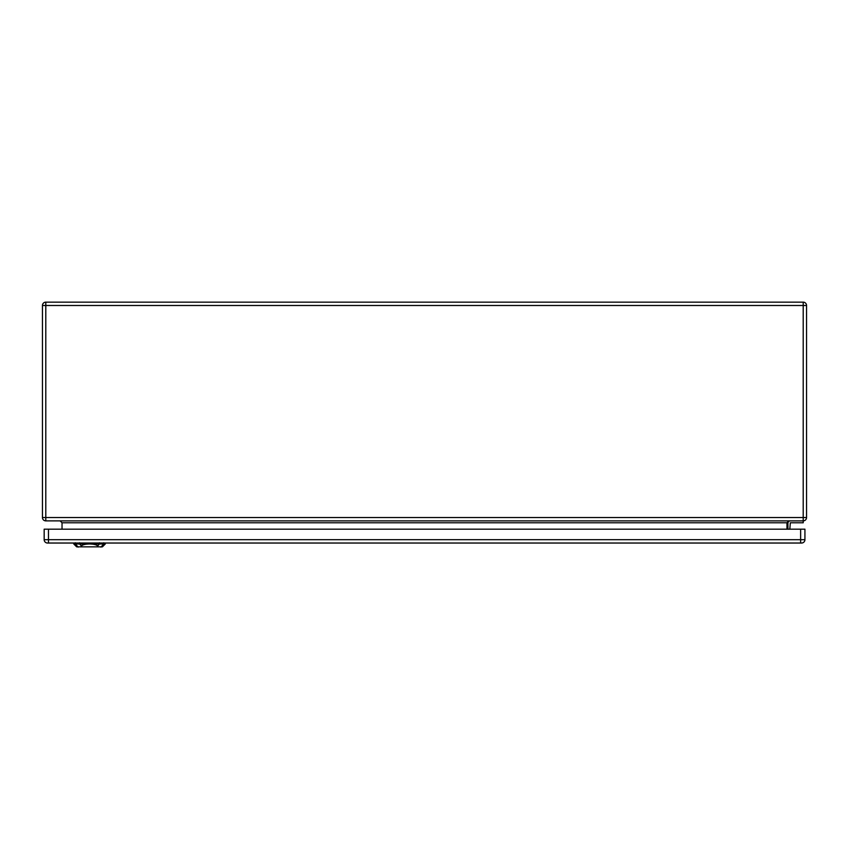 <?xml version="1.0" encoding="UTF-8"?>
<svg xmlns="http://www.w3.org/2000/svg" width="849" height="849" viewBox="0 0 849 849"><rect width="100%" height="100%" fill="white"/><g stroke="black" fill="none" stroke-linecap="round" stroke-linejoin="round"><path stroke-width="1.27" d="M803.207 520.872L803.207 305.491L45.793 305.491L45.793 517.529L806.55 517.529A3.343 3.343 0 0 1 803.207 520.872L45.793 520.872A3.343 3.343 0 0 1 42.45 517.529L42.45 305.491A3.343 3.343 0 0 1 45.793 302.148L803.207 302.148A3.343 3.343 0 0 1 806.55 305.491L806.55 517.529A3.343 3.343 0 0 1 803.207 520.872L803.207 522.782L790.313 522.782L789.835 529.182M787.925 529.182L787.925 523.26A2.388 2.388 0 0 1 790.313 520.872M62.03 529.182L62.03 522.782L60.12 520.872M786.97 529.182L786.97 522.782L788.88 520.872M98.187 546.852L102.421 546.852L105.287 543.986L89.538 543.986C93.878 544.082 96.584 544.74 97.646 545.971L98.187 546.852L80.888 546.852L81.43 545.971C82.491 544.74 85.197 544.082 89.538 543.986L73.789 543.986L73.757 543.031M73.789 543.986L76.654 546.852L80.888 546.852M800.628 543.031L801.583 543.031A3.343 3.343 0 0 0 804.926 539.688L804.926 529.182L44.169 529.182L44.169 539.688A3.343 3.343 0 0 0 47.512 543.031L800.628 543.031L800.628 529.182M786.97 522.782L62.03 522.782M806.55 305.491A3.343 3.343 0 0 0 803.207 302.148L803.207 305.491L806.55 305.491M45.793 520.872L45.793 517.529L42.45 517.529A3.343 3.343 0 0 0 45.793 520.872M42.45 305.491L45.793 305.491L45.793 302.148M79.636 544.06L79.594 542.766M75.338 544.06L75.306 542.766M78.15 547.106L75.105 543.731M100.925 547.106L103.971 543.731M103.769 542.766L103.737 544.06M99.439 544.06L99.482 542.766M99.556 543.859L97.539 546.098M81.536 546.098L79.519 543.859M804.926 539.688L48.467 539.688L48.467 529.182M48.467 543.031L48.467 539.688L44.169 539.688M105.287 543.986L105.318 543.031"/></g></svg>
